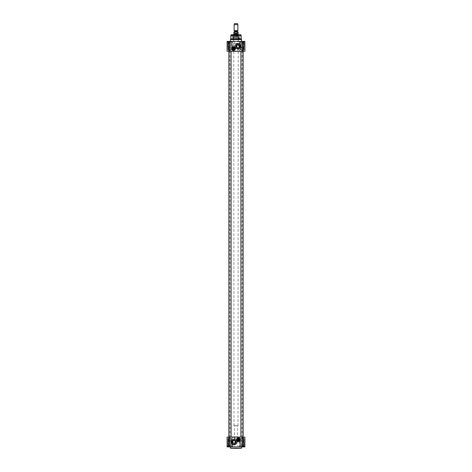 <?xml version="1.0" encoding="UTF-8"?>
<svg xmlns="http://www.w3.org/2000/svg" width="472" height="472" viewBox="0 0 472 472"><rect width="100%" height="100%" fill="white"/><g stroke="black" fill="none" stroke-linecap="round" stroke-linejoin="round"><path stroke-width="0.35" stroke-dasharray="2.36 1.77" d="M236 437.096L229.775 437.096L236 437.096M231.091 437.019L240.909 437.019M240.909 51.289L231.091 51.289M236 51.218L242.225 51.218L236 51.218M236 436.983L230.07 436.983L236 436.983M236 51.324L241.929 51.324L236 51.324M238.448 440.376A0.614 0.614 0 0 0 238.974 439.456A0.614 0.614 0 0 0 237.917 439.456A0.614 0.614 0 0 0 238.448 440.376M238.26 440.27L238.26 439.261M238.631 440.27L238.631 439.261M238.448 439.113A0.649 0.649 0 0 0 237.799 439.762A0.649 0.649 0 0 0 238.448 440.411A0.649 0.649 0 0 0 239.097 439.762A0.649 0.649 0 0 0 238.448 439.113M242.932 445.544L240.909 445.621L243.133 445.621L240.909 445.621L243.133 445.621L242.578 445.621L243.133 445.621L243.133 446.718L242.578 446.547L243.133 446.718L243.133 445.621L241.109 445.544L242.932 445.544L242.932 438.612L241.109 438.612L243.157 438.394L240.354 438.394L243.694 438.394L240.354 438.394L243.694 438.394L240.891 438.394L243.157 438.394L242.932 445.544M242.024 446.718L242.578 446.547L241.469 446.547L242.024 446.718L242.024 445.621L242.578 445.621L241.469 445.621L242.024 445.621L242.024 446.718L243.694 446.73L240.354 446.73L243.322 446.73L240.726 446.73L243.322 446.73L240.726 446.73L243.322 446.73L240.909 446.718L242.024 446.718L242.024 445.621L242.024 446.718L243.694 446.73L240.354 446.73L243.971 446.73L242.024 446.73M240.909 446.547L240.909 445.621L241.469 445.621L240.909 445.621L240.909 446.718L241.469 446.547L240.909 446.547M230.891 445.544L228.867 445.621L231.091 445.621L228.867 445.621L231.091 445.621L230.531 445.621L231.091 445.621L231.091 446.718L230.531 446.547L231.091 446.718L231.091 445.621L229.067 445.544L230.891 445.544L230.891 438.612L229.067 438.612L231.109 438.394L228.306 438.394L231.646 438.394L228.306 438.394L231.646 438.394L228.843 438.394L231.109 438.394L230.891 445.544M229.976 446.718L230.531 446.547L229.422 446.547L229.976 446.718L229.976 445.621L230.531 445.621L229.422 445.621L229.976 445.621L229.976 446.718L231.646 446.73L228.306 446.73L231.274 446.73L228.678 446.73L231.274 446.73L228.678 446.73L231.274 446.73L228.867 446.718L229.976 446.718L229.976 445.621L229.976 446.718L231.646 446.73L228.306 446.73L231.923 446.73L228.029 446.73L229.976 446.73M228.867 446.547L228.867 445.621L229.422 445.621L228.867 445.621L228.867 446.718L229.422 446.547L228.867 446.547M231.091 446.718L231.091 445.621L231.091 446.718M228.867 446.718L228.867 445.621L228.867 446.718M243.133 446.718L243.133 445.621L243.133 446.718M240.909 446.718L240.909 445.621L240.909 446.718M242.791 446.919L243.469 446.919L242.738 446.919L243.045 437.096L242.738 437.096L242.791 446.919M234.13 446.919L227.103 446.919L229.262 446.919L227.103 446.919L227.103 437.096L234.13 437.096L234.13 446.919L237.87 446.919L237.87 437.096L244.897 437.096L242.738 437.096L244.897 437.096L244.897 446.919L237.87 446.919M234.13 437.096L237.87 437.096M229.209 437.096L229.209 446.919L229.209 437.096M240.301 439.762A1.853 1.853 0 0 1 237.522 441.367A1.853 1.853 0 0 1 237.522 438.158A1.853 1.853 0 0 1 240.301 439.762M228.531 437.096L229.262 437.096L228.531 437.096L228.531 446.919L228.531 437.096M229.976 438.394L228.029 438.394L229.976 438.394M229.976 446.919L227.846 446.919L229.976 446.919M242.024 438.394L243.971 438.394L242.024 438.394M242.024 446.919L244.154 446.919L242.024 446.919M236 446.919L230.442 446.919L236 446.919M234.035 439.32A2.779 2.779 0 0 0 231.628 443.491A2.779 2.779 0 0 0 236.442 443.491A2.779 2.779 0 0 0 234.035 439.32M238.448 441.526A1.758 1.758 0 0 1 236.92 438.883A1.758 1.758 0 0 1 239.971 438.883A1.758 1.758 0 0 1 238.448 441.526M232.855 441.037A1.587 1.587 0 0 0 232.855 443.161M241.375 448.4L230.625 448.4M238.448 441.562A1.799 1.799 0 0 1 236.891 438.866A1.799 1.799 0 0 1 240.006 438.866A1.799 1.799 0 0 1 238.448 441.562M239.746 439.762A1.298 1.298 0 0 1 238.448 441.06A1.298 1.298 0 0 1 237.15 439.762A1.298 1.298 0 0 1 238.448 438.464A1.298 1.298 0 0 1 239.746 439.762A1.298 1.298 0 0 0 237.782 438.647A1.298 1.298 0 0 0 237.811 440.895A1.298 1.298 0 0 0 239.746 439.751A1.298 1.298 0 0 1 238.177 441.031C236.861 440.187 236.861 439.338 238.177 438.494A1.298 1.298 0 0 1 239.746 439.751A1.298 1.298 0 0 0 237.782 438.647A1.298 1.298 0 0 0 237.811 440.895A1.298 1.298 0 0 0 239.746 439.751A1.298 1.298 0 0 0 238.437 438.464A1.298 1.298 0 0 0 237.15 439.768A1.298 1.298 0 0 0 238.448 441.06A1.298 1.298 0 0 0 239.57 439.113A1.298 1.298 0 0 0 237.322 439.113A1.298 1.298 0 0 0 238.448 441.06A1.298 1.298 0 0 0 239.746 439.751M239.918 439.762A1.469 1.469 0 0 0 237.711 438.494A1.469 1.469 0 0 0 237.711 441.037A1.469 1.469 0 0 0 239.918 439.762M238.773 439.473C238.555 438.86 238.336 438.86 238.124 439.473L238.773 439.479L238.773 438.506L238.124 438.506L238.124 439.473A0.437 0.437 0 0 0 238.448 440.199A0.437 0.437 0 0 0 238.773 439.473M238.124 438.506L238.773 438.506M238.425 440.057L238.425 439.467A0.295 0.295 0 0 1 238.743 439.762A0.295 0.295 0 0 1 238.425 440.057L238.425 439.467M238.177 441.031L238.236 440.01C238.879 439.845 238.879 439.68 238.236 439.515L238.177 438.494M239.428 439.751A0.979 0.979 0 0 0 238.437 438.783A0.979 0.979 0 0 0 237.463 439.768A0.979 0.979 0 0 0 238.448 440.748A0.979 0.979 0 0 0 239.428 439.751A0.979 0.979 0 0 0 238.437 438.783A0.979 0.979 0 0 0 237.463 439.768A0.979 0.979 0 0 0 238.448 440.748A0.979 0.979 0 0 1 237.593 439.273A0.979 0.979 0 0 1 239.298 439.273A0.979 0.979 0 0 1 238.448 440.748A0.979 0.979 0 0 0 239.428 439.751M238.236 439.515A0.325 0.325 0 0 1 238.684 439.538A0.325 0.325 0 0 1 238.684 439.987A0.325 0.325 0 0 1 238.236 440.01M238.177 440.004A0.36 0.36 0 0 0 238.696 440.022A0.36 0.36 0 0 0 238.696 439.503A0.36 0.36 0 0 0 238.177 439.521M238.448 441.025A1.263 1.263 0 0 1 237.357 439.131A1.263 1.263 0 0 1 239.54 439.131A1.263 1.263 0 0 1 238.448 441.025A1.263 1.263 0 0 0 239.54 439.131A1.263 1.263 0 0 0 237.357 439.131A1.263 1.263 0 0 0 238.448 441.025A1.268 1.268 0 0 0 239.54 439.131A1.268 1.268 0 0 0 237.351 439.131A1.268 1.268 0 0 0 238.448 441.031A1.263 1.263 0 0 1 237.357 439.131A1.263 1.263 0 0 1 239.54 439.131A1.263 1.263 0 0 1 238.448 441.025A1.263 1.263 0 0 0 239.54 439.131A1.263 1.263 0 0 0 237.357 439.131A1.263 1.263 0 0 0 238.448 441.025M238.448 440.984A1.221 1.221 0 0 1 237.387 439.149A1.221 1.221 0 0 1 239.505 439.149A1.221 1.221 0 0 1 238.448 440.984A1.221 1.221 0 0 0 239.505 439.149A1.221 1.221 0 0 0 237.387 439.149A1.221 1.221 0 0 0 238.448 440.984A1.221 1.221 0 0 1 237.387 439.149A1.221 1.221 0 0 1 239.505 439.149A1.221 1.221 0 0 1 238.448 440.984M239.587 439.751A1.139 1.139 0 0 0 237.864 438.783A1.139 1.139 0 0 0 237.888 440.759A1.139 1.139 0 0 0 239.587 439.751A1.139 1.139 0 0 0 237.864 438.783A1.139 1.139 0 0 0 237.888 440.759A1.139 1.139 0 0 0 239.587 439.751M238.448 440.748A0.979 0.979 0 0 0 239.298 439.273A0.979 0.979 0 0 0 237.593 439.273A0.979 0.979 0 0 0 238.448 440.748A0.979 0.979 0 0 1 237.593 439.273A0.979 0.979 0 0 1 239.298 439.273A0.979 0.979 0 0 1 238.448 440.748A0.979 0.979 0 0 0 239.298 439.273A0.979 0.979 0 0 0 237.593 439.273A0.979 0.979 0 0 0 238.448 440.748M238.448 441.06A1.298 1.298 0 0 0 239.57 439.113A1.298 1.298 0 0 0 237.322 439.113A1.298 1.298 0 0 0 238.448 441.06A1.298 1.298 0 0 1 237.322 439.113A1.298 1.298 0 0 1 239.57 439.113A1.298 1.298 0 0 1 238.448 441.06M238.448 440.523A0.761 0.761 0 0 1 237.687 439.762A0.761 0.761 0 0 1 238.448 439.001A0.761 0.761 0 0 1 239.204 439.762A0.761 0.761 0 0 1 238.448 440.523M238.448 439.019A0.743 0.743 0 0 1 239.086 440.134A0.743 0.743 0 0 1 237.805 440.134A0.743 0.743 0 0 1 238.448 439.019A0.743 0.743 0 0 1 239.186 439.762A0.743 0.743 0 0 1 238.448 440.506A0.743 0.743 0 0 1 237.705 439.762A0.743 0.743 0 0 1 238.448 439.019M237.817 439.762A0.631 0.631 0 0 0 238.761 440.311A0.631 0.631 0 0 0 238.761 439.22A0.631 0.631 0 0 0 237.817 439.762A0.631 0.631 0 0 0 238.761 440.311A0.631 0.631 0 0 0 238.761 439.22A0.631 0.631 0 0 0 237.817 439.762M237.853 439.762A0.596 0.596 0 0 0 238.743 440.276A0.596 0.596 0 0 0 238.743 439.249A0.596 0.596 0 0 0 237.853 439.762A0.596 0.596 0 0 1 238.743 439.249A0.596 0.596 0 0 1 238.743 440.276A0.596 0.596 0 0 1 237.853 439.762A0.596 0.596 0 0 1 238.743 439.249A0.596 0.596 0 0 1 238.743 440.276A0.596 0.596 0 0 1 237.853 439.762M236 438.759L237.109 438.759L236 438.759M236 438.394L234.519 438.394L236 438.394M236 425.791L238.012 425.791L236 425.791M236 425.419L233.776 425.419L236 425.419M238.224 33.925L233.776 33.925M237.853 30.603L234.147 30.603M234.295 31.754L237.705 31.754M234.908 33.347L237.091 33.347L237.091 32.202L234.908 32.202L234.908 33.347L237.091 33.347M238.148 33.795L233.852 33.795M237.853 24.621L234.147 24.621M237.481 23.6L234.519 23.6M233.658 48.852L233.658 48.238A0.325 0.325 0 0 0 233.227 48.545A0.325 0.325 0 0 0 233.658 48.852L233.457 48.828A0.295 0.295 0 0 1 233.457 48.268L233.457 48.828M236 36.987L240.077 36.987L236 36.987M236 36.781L231.799 36.781L236 36.781M236 36.946L231.923 36.946L236 36.946M232.253 48.545A1.298 1.298 0 0 1 233.552 47.247A1.298 1.298 0 0 1 234.85 48.545A1.298 1.298 0 0 1 233.552 49.843A1.298 1.298 0 0 1 232.253 48.545M232.082 48.545A1.469 1.469 0 0 0 234.289 49.82A1.469 1.469 0 0 0 234.289 47.277A1.469 1.469 0 0 0 232.082 48.545M233.787 48.303L233.823 47.277A1.298 1.298 0 0 0 232.271 48.368A1.298 1.298 0 0 0 233.463 49.843A1.298 1.298 0 0 0 234.85 48.545A1.298 1.298 0 0 0 233.552 47.247A1.298 1.298 0 0 0 232.253 48.545A1.298 1.298 0 0 0 233.552 49.843A1.298 1.298 0 0 0 234.678 47.896A1.298 1.298 0 0 0 232.43 47.896A1.298 1.298 0 0 0 233.552 49.843A1.298 1.298 0 0 0 233.823 47.277C235.139 48.126 235.139 48.97 233.823 49.814L233.787 48.793A0.342 0.342 0 0 1 233.31 48.787A0.342 0.342 0 0 1 233.31 48.309A0.342 0.342 0 0 1 233.787 48.303L233.787 48.793M233.823 48.303A0.36 0.36 0 0 0 233.304 48.286A0.36 0.36 0 0 0 233.304 48.805A0.36 0.36 0 0 0 233.823 48.787M233.823 49.814A1.298 1.298 0 0 1 232.253 48.545A1.298 1.298 0 0 1 233.823 47.277M233.239 48.846L233.864 48.846A0.437 0.437 0 0 0 233.858 48.238A0.437 0.437 0 0 0 233.251 48.238A0.437 0.437 0 0 0 233.239 48.846L233.552 49.466L233.846 48.852M233.876 49.802L233.227 49.802L233.876 49.802L233.876 48.97M234.696 48.545A1.139 1.139 0 0 0 232.979 47.56A1.139 1.139 0 0 0 232.985 49.536A1.139 1.139 0 0 0 234.696 48.545A1.139 1.139 0 0 0 232.979 47.56A1.139 1.139 0 0 0 232.985 49.536A1.139 1.139 0 0 0 234.696 48.545M233.552 49.772A1.221 1.221 0 0 1 232.495 47.938A1.221 1.221 0 0 1 234.613 47.938A1.221 1.221 0 0 1 233.552 49.772A1.221 1.221 0 0 0 234.613 47.938A1.221 1.221 0 0 0 232.495 47.938A1.221 1.221 0 0 0 233.552 49.772A1.221 1.221 0 0 1 232.495 47.938A1.221 1.221 0 0 1 234.613 47.938A1.221 1.221 0 0 1 233.552 49.772M233.552 49.808A1.263 1.263 0 0 1 232.46 47.914A1.263 1.263 0 0 1 234.643 47.914A1.263 1.263 0 0 1 233.552 49.808A1.263 1.263 0 0 0 234.643 47.914A1.263 1.263 0 0 0 232.46 47.914A1.263 1.263 0 0 0 233.552 49.808A1.263 1.263 0 0 1 232.46 47.914A1.263 1.263 0 0 1 234.643 47.914A1.263 1.263 0 0 1 233.552 49.808A1.263 1.263 0 0 0 234.643 47.914A1.263 1.263 0 0 0 232.46 47.914A1.263 1.263 0 0 0 233.552 49.808M234.537 48.545A0.979 0.979 0 0 0 233.062 47.696A0.979 0.979 0 0 0 233.062 49.401A0.979 0.979 0 0 0 234.537 48.545M233.552 49.843A1.298 1.298 0 0 0 234.678 47.896A1.298 1.298 0 0 0 232.43 47.896A1.298 1.298 0 0 0 233.552 49.843A1.298 1.298 0 0 0 234.678 47.896A1.298 1.298 0 0 0 232.43 47.896A1.298 1.298 0 0 0 233.552 49.843A1.298 1.298 0 0 1 232.43 47.896A1.298 1.298 0 0 1 234.678 47.896A1.298 1.298 0 0 1 233.552 49.843M233.552 49.814A1.268 1.268 0 0 0 234.649 47.914A1.268 1.268 0 0 0 232.46 47.914A1.268 1.268 0 0 0 233.552 49.814M233.552 49.306A0.761 0.761 0 0 1 232.796 48.545A0.761 0.761 0 0 1 233.552 47.784A0.761 0.761 0 0 1 234.313 48.545A0.761 0.761 0 0 1 233.552 49.306M233.552 47.808A0.743 0.743 0 0 1 234.195 48.917A0.743 0.743 0 0 1 232.914 48.917A0.743 0.743 0 0 1 233.552 47.808A0.743 0.743 0 0 1 234.295 48.545A0.743 0.743 0 0 1 233.552 49.289A0.743 0.743 0 0 1 232.814 48.545A0.743 0.743 0 0 1 233.552 47.808M233.552 49.53A0.979 0.979 0 0 1 232.702 48.056A0.979 0.979 0 0 1 234.407 48.056A0.979 0.979 0 0 1 233.552 49.53A0.979 0.979 0 0 0 234.407 48.056A0.979 0.979 0 0 0 232.702 48.056A0.979 0.979 0 0 0 233.552 49.53A0.979 0.979 0 0 0 234.407 48.056A0.979 0.979 0 0 0 232.702 48.056A0.979 0.979 0 0 0 233.552 49.53M232.926 48.545A0.631 0.631 0 0 0 233.87 49.094A0.631 0.631 0 0 0 233.87 48.002A0.631 0.631 0 0 0 232.926 48.545A0.631 0.631 0 0 0 233.87 49.094A0.631 0.631 0 0 0 233.87 48.002A0.631 0.631 0 0 0 232.926 48.545M232.962 48.545A0.596 0.596 0 0 0 233.852 49.059A0.596 0.596 0 0 0 233.852 48.032A0.596 0.596 0 0 0 232.962 48.545A0.596 0.596 0 0 1 233.852 48.032A0.596 0.596 0 0 1 233.852 49.059A0.596 0.596 0 0 1 232.962 48.545A0.596 0.596 0 0 1 233.852 48.032A0.596 0.596 0 0 1 233.852 49.059A0.596 0.596 0 0 1 232.962 48.545M236 43.43L233.032 43.43L236 43.43M236 43.619L238.968 43.619L236 43.619M229.067 42.763L231.091 42.692L228.861 42.692L231.091 42.692L228.867 42.692L229.422 42.692L228.867 42.692L228.861 41.589L229.416 41.766L228.867 41.589L228.861 42.692L228.861 41.589L229.97 41.589L228.867 41.589L229.067 49.696L230.891 49.696L228.843 49.92L231.646 49.92L228.306 49.92L231.646 49.92L228.306 49.92L231.109 49.92L228.843 49.92L229.067 42.763M230.537 41.766L229.982 41.589L231.091 41.589L229.976 41.589L229.97 42.692L230.531 42.692L229.976 42.692L229.982 41.589L231.091 41.589L231.091 42.692L230.531 42.692L231.091 42.692L231.091 41.589L230.531 41.766M228.867 41.589L231.274 41.577L228.678 41.577L231.274 41.577L231.091 42.692M231.085 41.589L231.085 42.692M241.109 42.763L243.133 42.692L240.909 42.692L243.133 42.692L240.909 42.692L241.469 42.692L240.909 42.692L240.909 41.589L241.469 41.766L240.909 41.589L240.909 42.692L242.932 42.763L241.109 42.763L241.109 49.696L242.932 49.696L240.891 49.92L243.694 49.92L240.354 49.92L243.694 49.92L240.354 49.92L243.157 49.92L240.891 49.92L241.109 42.763M242.024 41.589L241.469 41.766L242.578 41.766L242.024 41.589L242.024 42.692L241.469 42.692L242.578 42.692L242.024 42.692L242.024 41.589L240.726 41.577L243.322 41.577L240.726 41.577L243.322 41.577L240.726 41.577L243.133 41.589L242.024 41.589L242.024 42.692L242.024 41.589M243.133 41.766L243.133 42.692L242.578 42.692L243.133 42.692L243.133 41.589L242.578 41.766L243.133 41.766M242.024 41.577L243.971 41.577L242.024 41.577M240.909 41.589L240.909 42.692L240.909 41.589M243.133 41.589L243.133 42.692L243.133 41.589M231.091 41.766L228.867 41.766M229.976 41.589L229.976 42.692L229.976 41.589M236 39.43L238.968 39.43L236 39.43M236 39.353L238.968 39.353L236 39.353M236 39.17L240.077 39.17L236 39.17M236 43.507L238.224 43.507L236 43.507M236 39.282L233.776 39.282L236 39.282M236 38.946L232.177 38.946L236 38.946M236 35.418L238.484 35.418L236 35.418M236 38.633L233.616 38.633L236 38.633M236 38.745L233.51 38.745L236 38.745M236 34.981L231.994 34.981L236 34.981M236 37.081L233.628 37.081L236 37.081M236 36.291L238.372 36.291L236 36.291M236 35.052L231.923 35.052L236 35.052M236 38.397L240.077 38.397L236 38.397M241.192 38.899L230.808 38.899M241.558 39.542L230.442 39.542M236 41.394L241.558 41.394L236 41.394M229.209 41.394L228.531 41.394L229.262 41.394L228.955 51.218L229.262 51.218L229.209 41.394M237.87 41.394L244.897 41.394L242.738 41.394L244.897 41.394L244.897 51.218L237.87 51.218L237.87 41.394L234.13 41.394L234.13 51.218L227.103 51.218L229.262 51.218L227.103 51.218L227.103 41.394L234.13 41.394M237.87 51.218L234.13 51.218M242.791 51.218L242.791 41.394L242.791 51.218M231.699 48.545A1.853 1.853 0 0 1 234.478 46.94A1.853 1.853 0 0 1 234.478 50.15A1.853 1.853 0 0 1 231.699 48.545M240.767 34.721L231.233 34.721M240.006 34.981L231.994 34.981M243.469 51.218L242.738 51.218L243.469 51.218L243.469 41.394L243.469 51.218M242.024 49.92L243.971 49.92L242.024 49.92M242.024 41.394L244.154 41.394L242.024 41.394M229.976 49.92L228.029 49.92L229.976 49.92M229.976 41.394L227.846 41.394L229.976 41.394M237.965 48.994A2.779 2.779 0 0 0 240.372 44.822A2.779 2.779 0 0 0 235.557 44.822A2.779 2.779 0 0 0 237.965 48.994M233.552 50.309A1.758 1.758 0 0 1 232.029 47.666A1.758 1.758 0 0 1 235.08 47.666A1.758 1.758 0 0 1 233.552 50.309M233.552 49.159A0.614 0.614 0 0 0 234.082 48.238A0.614 0.614 0 0 0 233.026 48.238A0.614 0.614 0 0 0 233.552 49.159M233.369 49.053L233.369 48.044M233.74 49.053L233.74 48.044M233.552 47.896A0.649 0.649 0 0 0 232.902 48.545A0.649 0.649 0 0 0 233.552 49.194A0.649 0.649 0 0 0 234.2 48.545A0.649 0.649 0 0 0 233.552 47.896M233.552 50.345A1.799 1.799 0 0 1 231.994 47.648A1.799 1.799 0 0 1 235.109 47.648A1.799 1.799 0 0 1 233.552 50.345M239.145 47.271A1.587 1.587 0 0 0 239.145 45.153M242.024 440.984L241.098 440.984L242.024 440.984M242.024 440.801L240.909 440.801L242.024 440.801M242.024 47.507L240.909 47.507L242.024 47.507M242.024 47.324L241.098 47.324L242.024 47.324M229.976 440.984L229.05 440.984L229.976 440.984M229.976 440.801L231.091 440.801L229.976 440.801M229.976 47.507L231.091 47.507L229.976 47.507M229.976 47.324L229.05 47.324L229.976 47.324M242.024 446.547L243.876 446.547L242.024 446.547M242.024 438.577L243.876 438.577L242.024 438.577M229.976 446.547L228.123 446.547L229.976 446.547M229.976 438.577L228.123 438.577L229.976 438.577M243.469 446.919L243.469 437.096L243.469 446.919M232.46 446.919L232.46 437.096M239.54 437.096L239.54 446.919M230.442 448.217L241.558 448.217M238.448 441.208A1.446 1.446 0 0 1 237.192 439.043A1.446 1.446 0 0 1 239.699 439.043A1.446 1.446 0 0 1 238.448 441.208M238.448 440.889A1.127 1.127 0 0 0 239.422 439.202A1.127 1.127 0 0 0 237.469 439.202A1.127 1.127 0 0 0 238.448 440.889M238.543 439.928L238.543 439.603M238.448 440.783A1.021 1.021 0 0 0 239.328 439.255A1.021 1.021 0 0 0 237.563 439.255A1.021 1.021 0 0 0 238.448 440.783A1.021 1.021 0 0 1 237.563 439.255A1.021 1.021 0 0 1 239.328 439.255A1.021 1.021 0 0 1 238.448 440.783M236 425.862L237.481 425.862L236 425.862M237.463 30.916L234.537 30.916M234.46 30.786L237.54 30.786M234.537 31.606L237.463 31.606M238.148 32.202L237.091 32.202M234.908 32.202L233.852 32.202M233.552 49.991A1.446 1.446 0 0 1 232.301 47.825A1.446 1.446 0 0 1 234.808 47.825A1.446 1.446 0 0 1 233.552 49.991M233.552 49.672A1.127 1.127 0 0 0 234.531 47.985A1.127 1.127 0 0 0 232.578 47.985A1.127 1.127 0 0 0 233.552 49.672M233.552 49.566A1.021 1.021 0 0 0 234.436 48.038A1.021 1.021 0 0 0 232.672 48.038A1.021 1.021 0 0 0 233.552 49.566A1.021 1.021 0 0 1 232.672 48.038A1.021 1.021 0 0 1 234.436 48.038A1.021 1.021 0 0 1 233.552 49.566M242.024 41.766L243.876 41.766L242.024 41.766M242.024 49.731L243.876 49.731L242.024 49.731M236 37.377L239.239 37.377L236 37.377M236 37.341L233.121 37.341L236 37.341M236 38.515L233.77 38.515L236 38.515M236 35.547L233.776 35.547L236 35.547M236 35.937L238.667 35.937L236 35.937M236 35.907L233.156 35.907L236 35.907M241.162 35.666L230.837 35.666M241.192 35.854L230.808 35.854M228.531 41.394L228.531 51.218L228.531 41.394M239.54 41.394L239.54 51.218M232.46 51.218L232.46 41.394M240.95 34.857L231.05 34.857M242.225 437.096L242.225 51.218M229.775 437.096L229.775 51.218M230.006 51.218L230.006 437.096M241.994 51.218L241.994 437.096M241.109 445.544L240.891 438.394L241.109 445.544M240.171 446.547L240.354 438.394L240.171 446.547M243.876 446.547L243.694 438.394L243.876 446.547M229.067 445.544L228.843 438.394L229.067 445.544M228.123 446.547L228.306 438.394L228.123 446.547M231.829 446.547L231.646 438.394L231.829 446.547M243.045 437.096L243.045 446.919M228.955 437.096L228.955 446.919M242.738 446.919L242.738 437.096L242.738 446.919M229.262 446.919L229.262 437.096L229.262 446.919M228.029 438.394L227.846 446.919L228.029 438.394M231.923 438.394L232.106 446.919L231.923 438.394M240.077 438.394L239.894 446.919L240.077 438.394M243.971 438.394L244.154 446.919L243.971 438.394M237.109 438.759L237.481 438.394L237.558 425.791M234.891 438.759L234.519 438.394L234.442 425.791M238.012 425.791L238.224 34.721M233.988 425.791L233.776 34.721M233.227 49.802L233.227 48.97M231.829 41.766L231.646 49.92L231.829 41.766M228.123 41.766L228.306 49.92L228.123 41.766M230.891 49.696L230.891 42.763L230.891 49.696M242.932 42.763L243.157 49.92L242.932 42.763M243.876 41.766L243.694 49.92L243.876 41.766M240.171 41.766L240.354 49.92L240.171 41.766M233.664 39.17L233.664 43.619M238.336 39.17L238.336 43.619M239.339 38.946L239.056 37.205L232.944 37.205L232.661 38.946M233.51 38.745L232.944 37.205L239.056 37.205L238.49 38.745M238.336 38.633L238.336 35.418M233.664 38.633L233.664 35.418M233.516 35.418L233.245 35.996L238.755 35.996L238.484 35.418M233.127 34.981L233.245 35.996L238.755 35.996L238.873 34.981M239.823 38.946L240.077 38.397L240.077 39.17M232.177 38.946L231.923 38.397L231.923 39.17M228.955 51.218L228.955 41.394M243.045 51.218L243.045 41.394M229.262 41.394L229.262 51.218L229.262 41.394M242.738 41.394L242.738 51.218L242.738 41.394M243.971 49.92L244.154 41.394L243.971 49.92M240.077 49.92L239.894 41.394L240.077 49.92M231.923 49.92L232.106 41.394L231.923 49.92M228.029 49.92L227.846 41.394L228.029 49.92M242.95 440.984L243.133 437.096L242.95 440.984M240.909 51.218L240.909 437.096M243.133 51.218L242.95 47.324L243.133 51.218M231.091 51.218L231.091 437.096M228.867 51.218L228.867 437.096"/><path stroke-width="0.71" d="M240.909 437.019L231.091 437.019M231.091 51.289L240.909 51.289M238.631 440.346A0.614 0.614 0 0 0 238.631 439.178L238.631 440.346A0.614 0.614 0 0 1 238.26 440.346L238.26 439.178A0.614 0.614 0 0 0 238.26 440.346L238.26 440.27A0.537 0.537 0 0 1 238.26 439.261L238.26 439.178A0.614 0.614 0 0 1 238.631 439.178L238.631 439.261A0.537 0.537 0 0 1 238.631 440.27L238.631 440.346M238.448 440.394A0.631 0.631 0 0 1 237.817 439.762A0.631 0.631 0 0 1 238.448 439.131A0.631 0.631 0 0 1 239.074 439.762A0.631 0.631 0 0 1 238.448 440.394A0.649 0.649 0 0 1 237.882 439.438A0.649 0.649 0 0 1 239.009 439.438A0.649 0.649 0 0 1 238.448 440.411M242.024 437.096L227.103 437.096L227.103 446.919L244.897 446.919L244.897 437.096L242.024 437.096L242.024 446.919M234.035 439.32A2.779 2.779 0 0 1 236.442 443.491A2.779 2.779 0 0 1 231.628 443.491A2.779 2.779 0 0 1 234.035 439.32M240.301 439.762A1.853 1.853 0 0 1 237.522 441.367A1.853 1.853 0 0 1 237.522 438.158A1.853 1.853 0 0 1 240.301 439.762M232.855 441.037C236.083 438.335 236.083 445.857 232.855 443.161L232.855 441.037A1.587 1.587 0 0 1 235.487 441.45A1.587 1.587 0 0 1 234.035 443.686A1.587 1.587 0 0 1 232.855 441.037M234.035 443.981A1.882 1.882 0 0 0 235.67 441.155A1.882 1.882 0 0 0 232.401 441.155A1.882 1.882 0 0 0 234.035 443.981M236 448.4L241.558 448.217L230.442 448.217L236 448.4M238.448 441.562A1.799 1.799 0 0 0 240.006 438.866A1.799 1.799 0 0 0 236.891 438.866A1.799 1.799 0 0 0 238.448 441.562M238.448 441.526A1.758 1.758 0 0 1 236.92 438.883A1.758 1.758 0 0 1 239.971 438.883A1.758 1.758 0 0 1 238.448 441.526M238.448 440.523A0.761 0.761 0 0 0 239.103 439.385A0.761 0.761 0 0 0 237.788 439.385A0.761 0.761 0 0 0 238.448 440.523M233.776 34.721L233.776 33.925L238.224 33.925L238.224 34.721M236 30.603L237.853 30.603L237.853 24.621L234.147 24.621L234.147 30.603L236 30.603M237.091 32.202L238.148 32.202L237.705 31.754L234.295 31.754L233.852 32.202L236 31.783L237.091 32.202L237.091 33.347L236 33.648L234.908 33.347L234.908 32.202M237.091 33.347L234.908 33.347M233.852 32.202L233.852 33.795L238.148 33.795L238.148 32.202M234.147 24.621L234.519 23.6L237.481 23.6L237.853 24.621M230.808 35.854L230.808 38.899L241.192 38.899L241.192 35.854L230.837 35.666L241.192 35.854M230.808 38.899L230.442 39.542L241.558 39.542L241.192 38.899M229.976 51.218L244.897 51.218L244.897 41.394L227.103 41.394L227.103 51.218L229.976 51.218L229.976 41.394M237.965 48.994A2.779 2.779 0 0 1 235.557 44.822A2.779 2.779 0 0 1 240.372 44.822A2.779 2.779 0 0 1 237.965 48.994M231.699 48.545A1.853 1.853 0 0 1 234.478 46.94A1.853 1.853 0 0 1 234.478 50.15A1.853 1.853 0 0 1 231.699 48.545M240.95 34.857L231.05 34.857L240.767 34.721L241.162 35.666M231.734 34.721L240.266 34.721M237.965 44.327A1.882 1.882 0 0 0 236.33 47.153A1.882 1.882 0 0 0 239.599 47.153A1.882 1.882 0 0 0 237.965 44.327M237.965 44.622A1.587 1.587 0 0 1 239.145 47.271A1.587 1.587 0 0 1 236.513 46.858A1.587 1.587 0 0 1 237.965 44.622M233.74 49.129A0.614 0.614 0 0 0 233.74 47.961L233.74 49.129A0.614 0.614 0 0 1 233.369 49.129L233.369 47.961A0.614 0.614 0 0 0 233.369 49.129L233.369 49.053A0.537 0.537 0 0 1 233.369 48.044L233.369 47.961A0.614 0.614 0 0 1 233.74 47.961L233.74 48.044A0.537 0.537 0 0 1 233.74 49.053L233.74 49.129M233.552 49.176A0.631 0.631 0 0 1 232.926 48.545A0.631 0.631 0 0 1 233.552 47.914A0.631 0.631 0 0 1 234.183 48.545A0.631 0.631 0 0 1 233.552 49.176M233.552 50.345A1.799 1.799 0 0 0 235.109 47.648A1.799 1.799 0 0 0 231.994 47.648A1.799 1.799 0 0 0 233.552 50.345M233.552 50.309A1.758 1.758 0 0 1 232.029 47.666A1.758 1.758 0 0 1 235.08 47.666A1.758 1.758 0 0 1 233.552 50.309M233.552 49.306A0.761 0.761 0 0 0 234.212 48.168A0.761 0.761 0 0 0 232.897 48.168A0.761 0.761 0 0 0 233.552 49.306M233.552 49.194A0.649 0.649 0 0 1 232.991 48.221A0.649 0.649 0 0 1 234.118 48.221A0.649 0.649 0 0 1 233.552 49.194M239.145 47.271C235.917 49.973 235.917 42.45 239.145 45.153L239.145 47.271M229.976 437.096L229.976 446.919M237.463 30.916L237.463 31.606L234.537 31.606L234.537 30.916L237.54 30.786L234.147 30.603M242.024 51.218L242.024 41.394M230.442 446.919L230.442 448.217M241.558 446.919L241.558 448.217M237.54 30.786L237.853 30.603M241.558 41.394L241.558 39.542M230.442 41.394L230.442 39.542M231.05 34.857L230.837 35.666M243.133 437.096L243.133 51.218L243.133 437.096M240.909 437.096L240.909 51.218M231.091 437.096L231.091 51.218M228.867 437.096L228.867 51.218"/></g></svg>
